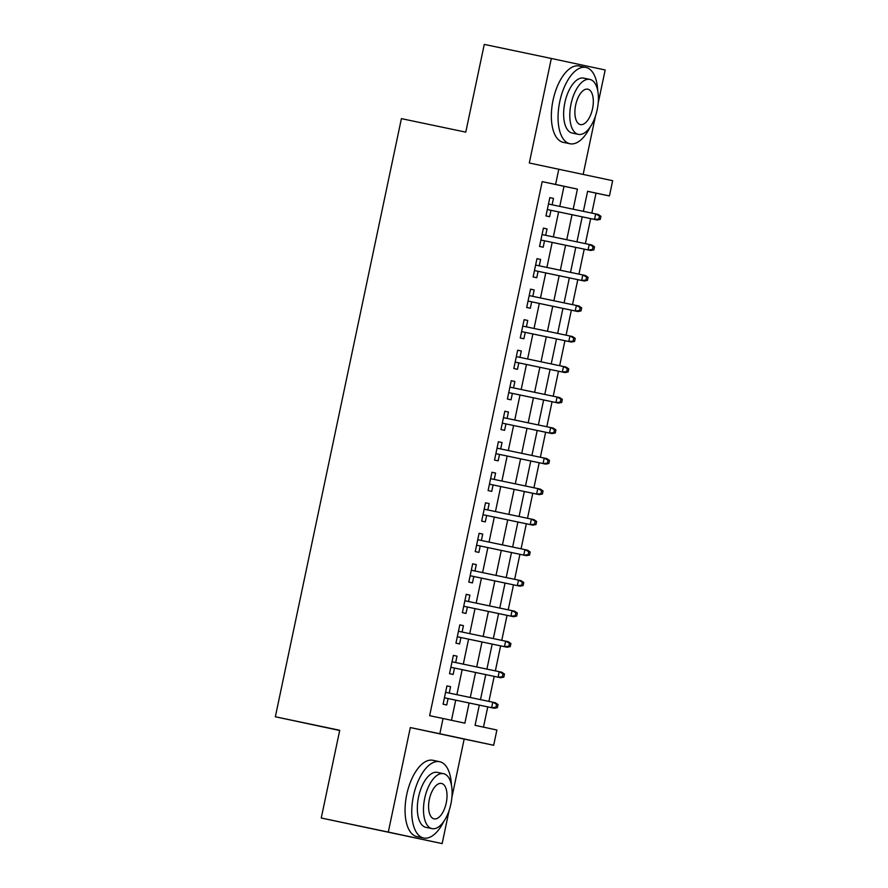 <?xml version="1.0" encoding="UTF-8"?>
<svg xmlns="http://www.w3.org/2000/svg" width="888" height="888" viewBox="0 0 888 888"><rect width="100%" height="100%" fill="white"/><g stroke="black" fill="none" stroke-linecap="round" stroke-linejoin="round"><path stroke-width="1.33" d="M479.32 705.128L475.069 725.341L496.892 730.014L493.673 745.265L439.838 733.754L443.045 718.492L464.879 723.165L469.13 702.985M451.903 797.302L464.169 739.082L493.673 745.265M464.169 739.082L410.323 727.561L388.3 832.078L321.245 818.015L442.146 843.6L449.128 810.444M339.682 730.491L275.347 716.771L401.398 118.637L465.778 132.134L484.271 44.4L551.326 58.464L529.304 162.992L612.653 180.697L609.434 195.959L587.601 191.286L583.383 211.344M583.172 174.392L595.437 116.173M598.201 103.03L605.172 69.986L551.326 58.464M591.819 213.12L596.026 193.14L609.434 195.959M483.494 727.139L487.756 706.892M488.922 701.387L494.183 676.379M495.349 670.873L500.621 645.865M501.776 640.359L507.048 615.34M508.214 609.845L513.486 584.826M514.64 579.32L519.913 554.312M521.067 548.806L526.34 523.787M527.505 518.292L532.778 493.273M533.932 487.767L539.205 462.759M540.37 457.253L545.632 432.245M546.797 426.74L552.07 401.72M553.224 396.215L558.496 371.206M559.662 365.701L564.935 340.692M566.089 335.187L571.361 310.167M572.516 304.673L577.788 279.653M578.954 274.148L584.226 249.139M585.381 243.634L590.653 218.614M388.3 832.078L442.146 843.6M449.228 693.062L450.582 686.668L446.942 685.891L443.079 704.206L446.72 704.983L448.074 698.567M455.666 662.548L457.009 656.154L453.368 655.377L449.517 673.681L453.146 674.458L454.501 668.054M462.093 632.034L463.436 625.64L459.806 624.852L455.944 643.167L459.584 643.944L460.928 637.54M468.52 601.509L469.874 595.115L466.233 594.338L462.371 612.653L466.011 613.43L467.366 607.015M474.958 570.995L476.301 564.601L472.66 563.825L468.809 582.128L472.438 582.905L473.792 576.501M481.385 540.481L482.728 534.088L479.098 533.3L475.235 551.615L478.876 552.392L480.219 545.987M487.812 509.967L489.166 503.563L485.525 502.786L481.662 521.101L485.303 521.878L486.657 515.462M494.25 479.442L495.593 473.049L491.952 472.272L488.1 490.576L491.741 491.364L493.084 484.948M500.677 448.928L502.031 442.535L498.39 441.758L494.527 460.062L498.168 460.839L499.522 454.434M507.104 418.415L508.458 412.01L504.817 411.233L500.965 429.548L504.595 430.325L505.949 423.909M513.542 387.889L514.885 381.496L511.255 380.719L507.392 399.034L511.033 399.811L512.376 393.395M519.968 357.376L521.323 350.982L517.682 350.205L513.819 368.509L517.46 369.286L518.814 362.881M526.406 326.862L527.75 320.457L524.109 319.68L520.257 337.995L523.887 338.772L525.241 332.367M532.833 296.337L534.176 289.943L530.547 289.166L526.684 307.481L530.325 308.258L531.668 301.842M539.26 265.823L540.614 259.429L536.974 258.652L533.111 276.956L536.752 277.733L538.106 271.328M545.698 235.309L547.041 228.915L543.401 228.127L539.549 246.442L543.179 247.219L544.533 240.815M596.026 193.14L587.59 191.342M559.773 206.393L564.002 186.291L542.18 181.629L429.637 715.673L443.045 718.492M451.481 720.29L455.711 700.177M456.876 694.671L462.149 669.652M463.303 664.157L468.575 639.138M469.741 633.632L475.013 608.624M476.168 603.119L481.44 578.099M482.595 572.605L487.867 547.585M489.033 542.08L494.305 517.071M495.46 511.566L500.732 486.557M501.898 481.052L507.159 456.032M508.325 450.527L513.597 425.519M514.751 420.013L520.024 395.005M521.189 389.499L526.462 364.48M527.616 358.985L532.889 333.966M534.043 328.46L539.316 303.452M540.481 297.946L545.754 272.927M546.908 267.432L552.181 242.413M553.346 236.907L558.608 211.899M552.125 204.795L553.468 198.39L549.839 197.613L545.976 215.928L549.616 216.705L550.971 210.29M410.323 727.561L439.838 733.754M542.18 181.629L555.588 184.438L558.807 169.175M321.245 818.015L339.727 730.28L275.347 716.771M582.217 216.85L576.945 241.869M575.79 247.364L570.518 272.383M569.352 277.889L564.091 302.897M562.925 308.402L557.653 333.411M556.499 338.916L551.226 363.936M550.061 369.441L544.788 394.45M543.634 399.955L538.361 424.964M537.207 430.469L531.934 455.489M530.769 460.983L525.496 486.002M524.342 491.508L519.069 516.516M517.904 522.022L512.642 547.041M511.477 552.536L506.204 577.555M505.05 583.061L499.778 608.069M498.612 613.575L493.34 638.583M492.185 644.089L486.913 669.108M485.758 674.614L480.486 699.622M573.182 209.213L577.422 189.111L555.588 184.438M470.285 697.48L475.557 672.471M476.723 666.966L481.995 641.957M483.15 636.452L488.422 611.432M489.577 605.927L494.849 580.919M496.015 575.413L501.287 550.405M502.442 544.899L507.714 519.88M508.868 514.385L514.141 489.366M515.306 483.86L520.579 458.852M521.733 453.346L527.006 428.327M528.171 422.832L533.433 397.813M534.598 392.307L539.871 367.299M541.025 361.793L546.298 336.785M547.463 331.28L552.736 306.26M553.89 300.755L559.163 275.746M560.317 270.241L565.589 245.232M566.755 239.727L572.027 214.707M564.002 186.291L577.422 189.111M549.827 197.624L553.468 198.39M543.401 228.149L547.041 228.915M536.974 258.663L540.614 259.429M530.536 289.177L534.176 289.943M524.109 319.702L527.75 320.457M517.682 350.216L521.323 350.982M511.244 380.73L514.885 381.496M504.817 411.255L508.458 412.01M498.379 441.769L502.031 442.535M491.952 472.283L495.593 473.049M485.525 502.797L489.166 503.563M479.087 533.322L482.728 534.088M472.66 563.836L476.301 564.601M466.233 594.35L469.874 595.115M459.795 624.875L463.436 625.64M453.368 655.388L457.009 656.154M446.942 685.902L450.582 686.668M598.834 219.059L600.288 219.369L600.932 216.317L599.478 216.006L598.834 219.059L594.516 219.414L547.33 209.524L597.136 219.98L594.516 219.414L595.67 213.919L548.484 204.029M599.478 216.006L595.67 213.919L598.29 214.485L600.932 216.317M597.136 219.98L600.288 219.369M597.757 90.831A38.983 18.604 101.8 0 0 585.936 67.433A38.983 18.604 101.8 0 0 559.74 101.698A38.983 18.604 101.8 0 0 569.93 143.745A38.983 18.604 101.8 0 0 590.154 127.073M585.936 67.433L579.231 66.023A38.983 18.604 101.8 0 0 553.035 100.288A38.983 18.604 101.8 0 0 563.225 142.335L569.93 143.745M578.343 134.354L572.172 133.056A28.072 13.398 -78.2 0 1 564.835 102.786A28.072 13.398 -78.2 0 1 583.694 78.122L589.865 79.409A28.072 13.398 101.8 0 0 571.006 104.085A28.072 13.398 101.8 0 0 578.343 134.354A28.072 13.398 101.8 0 0 597.202 109.69A28.072 13.398 101.8 0 0 589.865 79.409M575.668 105.073A18.093 8.636 101.8 0 0 580.386 124.586A18.093 8.636 101.8 0 0 592.54 108.691A18.093 8.636 101.8 0 0 587.823 89.177A18.093 8.636 101.8 0 0 575.668 105.073M451.448 785.092A38.983 18.604 101.8 0 0 439.638 761.704A38.983 18.604 101.8 0 0 413.442 795.97A38.983 18.604 101.8 0 0 423.62 838.006A38.983 18.604 101.8 0 0 443.845 821.345M439.638 761.704L432.922 760.295A38.983 18.604 101.8 0 0 406.737 794.56A38.983 18.604 101.8 0 0 416.916 836.607L423.62 838.006M432.034 828.626L425.863 827.327A28.072 13.398 -78.2 0 1 418.537 797.058A28.072 13.398 -78.2 0 1 437.396 772.382L443.567 773.681A28.072 13.398 101.8 0 0 424.697 798.345A28.072 13.398 101.8 0 0 432.034 828.626A28.072 13.398 101.8 0 0 450.893 803.951A28.072 13.398 101.8 0 0 443.567 773.681M429.359 799.344A18.093 8.636 101.8 0 0 434.088 818.858A18.093 8.636 101.8 0 0 446.242 802.952A18.093 8.636 101.8 0 0 441.514 783.449A18.093 8.636 101.8 0 0 429.359 799.344M592.407 249.572L593.861 249.883L594.505 246.831L593.051 246.52L592.407 249.572L588.078 249.939L540.892 240.038L590.698 250.494L588.078 249.939L589.232 244.444L542.057 234.543M593.051 246.52L589.232 244.444L591.852 244.999L594.505 246.831M590.698 250.494L593.861 249.883M585.98 280.086L587.434 280.397L588.078 277.345L586.624 277.034L585.98 280.086L581.651 280.453L534.465 270.551L584.271 281.008L581.651 280.453L582.806 274.958L535.619 265.057M586.624 277.034L582.806 274.958L585.425 275.524L588.078 277.345M584.271 281.008L587.434 280.397M579.542 310.6L580.996 310.911L581.64 307.87L580.186 307.548L579.542 310.6L575.213 310.966L528.038 301.065L577.833 311.533L575.213 310.966L576.379 305.472L529.192 295.582M580.186 307.548L576.379 305.472L578.998 306.038L581.64 307.87M577.833 311.533L580.996 310.911M573.115 341.125L574.569 341.436L575.213 338.384L573.759 338.073L573.115 341.125L568.786 341.492L521.6 331.59L571.406 342.046L568.786 341.492L569.941 335.997L522.766 326.096M573.759 338.073L569.941 335.997L572.56 336.552L575.213 338.384M571.406 342.046L574.569 341.436M515.173 362.115L564.979 372.56L515.173 362.104M566.677 371.639L568.142 371.95L568.775 368.897L567.321 368.587L566.677 371.639L562.359 372.005L563.514 366.511L516.328 356.61M567.321 368.587L563.514 366.511L566.133 367.066L568.775 368.897M564.979 372.56L568.142 371.95M508.735 392.629L558.541 403.085L508.746 392.618M560.25 402.153L561.704 402.464L562.348 399.411L560.894 399.101L560.25 402.153L555.921 402.519L557.087 397.025L509.901 387.135M560.894 399.101L557.087 397.025L559.706 397.591L562.348 399.411M558.541 403.085L561.704 402.464M553.823 432.678L555.278 432.989L555.921 429.936L554.467 429.626L553.823 432.678L549.494 433.033L502.308 423.143L552.114 433.599L549.494 433.033L550.649 427.55L503.463 417.649M554.467 429.626L550.649 427.55L553.268 428.105L555.921 429.936M552.114 433.599L555.278 432.989M547.385 463.192L548.84 463.503L549.483 460.45L548.029 460.139L547.385 463.192L543.067 463.558L495.881 453.657L545.687 464.113L543.067 463.558L544.222 458.064L497.036 448.163M548.029 460.139L544.222 458.064L546.841 458.619L549.483 460.45M545.687 464.113L548.84 463.503M540.959 493.706L542.413 494.017L543.056 490.964L541.602 490.653L540.959 493.706L536.63 494.072L489.443 484.171L539.249 494.638L536.63 494.072L537.784 488.578L490.609 478.676M541.602 490.653L537.784 488.578L540.404 489.144L543.056 490.964M539.249 494.638L542.413 494.017M534.532 524.231L535.986 524.542L536.63 521.489L535.175 521.178L534.532 524.231L530.203 524.586L483.017 514.696L532.822 525.152L530.203 524.586L531.357 519.091L484.171 509.201M535.175 521.178L531.357 519.091L533.977 519.658L536.63 521.489M532.822 525.152L535.986 524.542M528.094 554.745L529.548 555.056L530.192 552.003L528.737 551.692L528.094 554.745L523.765 555.111L476.59 545.21L526.384 555.666L523.765 555.111L524.93 549.616L477.744 539.715M528.737 551.692L524.93 549.616L527.55 550.172L530.192 552.003M526.384 555.666L529.548 555.056M470.152 575.735L519.957 586.18L470.152 575.724M521.667 585.259L523.121 585.569L523.765 582.517L522.311 582.206L521.667 585.259L517.338 585.625L518.492 580.13L471.317 570.229M522.311 582.206L518.492 580.13L521.112 580.697L523.765 582.517M519.957 586.18L523.121 585.569M515.24 615.773L516.694 616.083L517.338 613.042L515.873 612.72L515.24 615.773L510.911 616.139L463.725 606.249L513.53 616.705L510.911 616.139L512.065 610.644L464.879 600.754M515.873 612.72L512.065 610.644L514.685 611.21L517.338 613.042M513.53 616.705L516.694 616.083M457.287 636.774L507.092 647.219L457.298 636.763M508.802 646.298L510.256 646.608L510.9 643.556L509.446 643.245L508.802 646.298L504.473 646.664L505.638 641.169L458.452 631.268M509.446 643.245L505.638 641.169L508.258 641.724L510.9 643.556M507.092 647.219L510.256 646.608M502.375 676.811L503.829 677.122L504.473 674.07L503.019 673.759L502.375 676.811L498.046 677.178L450.86 667.277L500.666 677.733L498.046 677.178L499.2 671.683L452.014 661.782M503.019 673.759L499.2 671.683L501.82 672.238L504.473 674.07M500.666 677.733L503.829 677.122M495.937 707.325L497.402 707.636L498.035 704.584L496.581 704.273L495.937 707.325L491.619 707.692L444.433 697.79L494.239 708.258L491.619 707.692L492.773 702.197L445.587 692.307M496.581 704.273L492.773 702.197L495.393 702.763L498.035 704.584M494.239 708.258L497.402 707.636"/></g></svg>

